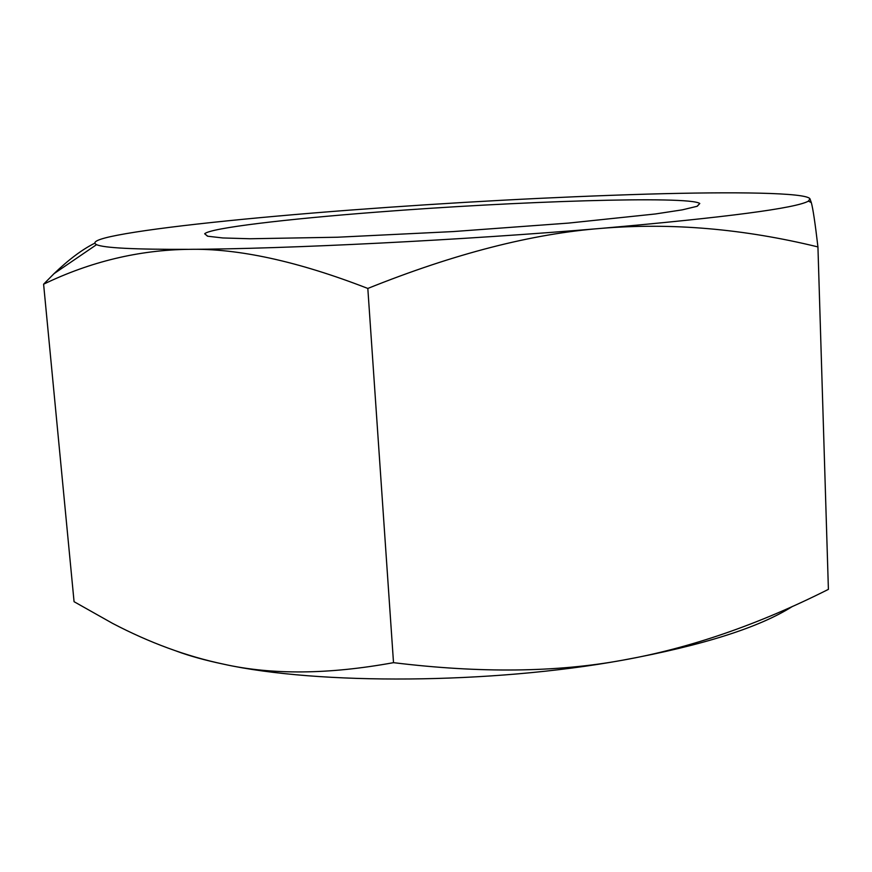 <?xml version="1.0" encoding="UTF-8"?>
<svg xmlns="http://www.w3.org/2000/svg" width="872" height="872" viewBox="0 0 872 872"><rect width="100%" height="100%" fill="white"/><g stroke="black" fill="none" stroke-linecap="round" stroke-linejoin="round"><path stroke-width="1.31" d="M376.399 212.158C286.539 219.036 210.283 227.984 204.68 233.772L207.776 236.236L222.818 237.958L250.013 238.754L337.366 237.228L453.026 231.581L568.522 223.09L655.395 213.967L682.296 209.847L697.022 206.315L699.791 203.492C689.065 195.557 514.48 201.323 376.399 212.158M809.946 198.762L811.32 202.609C812.966 208.506 815.167 223.276 817.936 246.918L817.936 246.918C743.707 228.791 671.625 222.589 601.702 228.333C726.997 217.292 795.907 208.212 808.431 201.116L809.946 198.762C805.793 192.592 735.772 191.578 646.741 194.14C552.183 197.007 452.928 202.348 348.953 210.185C250.286 217.695 159.652 227.036 117.415 235.222C98.318 238.906 91.375 242.045 96.552 244.65C103.768 247.964 134.55 249.534 188.919 249.338C284.806 249 464.384 240.051 601.702 228.333C532.247 233.674 454.279 253.708 367.821 288.447C297.853 261.284 238.209 248.258 188.919 249.338C138.931 249.981 90.492 261.6 43.6 284.196L54.031 273.655C68.79 259.518 82.35 249.37 94.721 243.223M74.066 601.691L43.6 284.196L74.066 601.691L112.532 623.36C149.494 642.708 186.499 656.311 223.537 664.159C271.922 674.993 328.57 674.503 393.512 662.666L367.821 288.447L393.512 662.666C479.982 673.228 556.39 672.399 622.717 660.18C689.589 648.332 758.149 624.723 828.4 589.363L828.215 589.461M817.936 246.918L828.4 589.363L817.936 246.918M176.264 651.046C189.409 655.929 205.171 660.3 223.537 664.159C317.899 685 491.034 684.149 622.717 660.18C702.712 645.433 759.316 627.491 792.539 606.378M697.328 206.195L699.791 203.492M207.46 236.159L204.68 233.772M808.431 201.116L811.32 202.609M96.552 244.65L54.031 273.655"/></g></svg>
